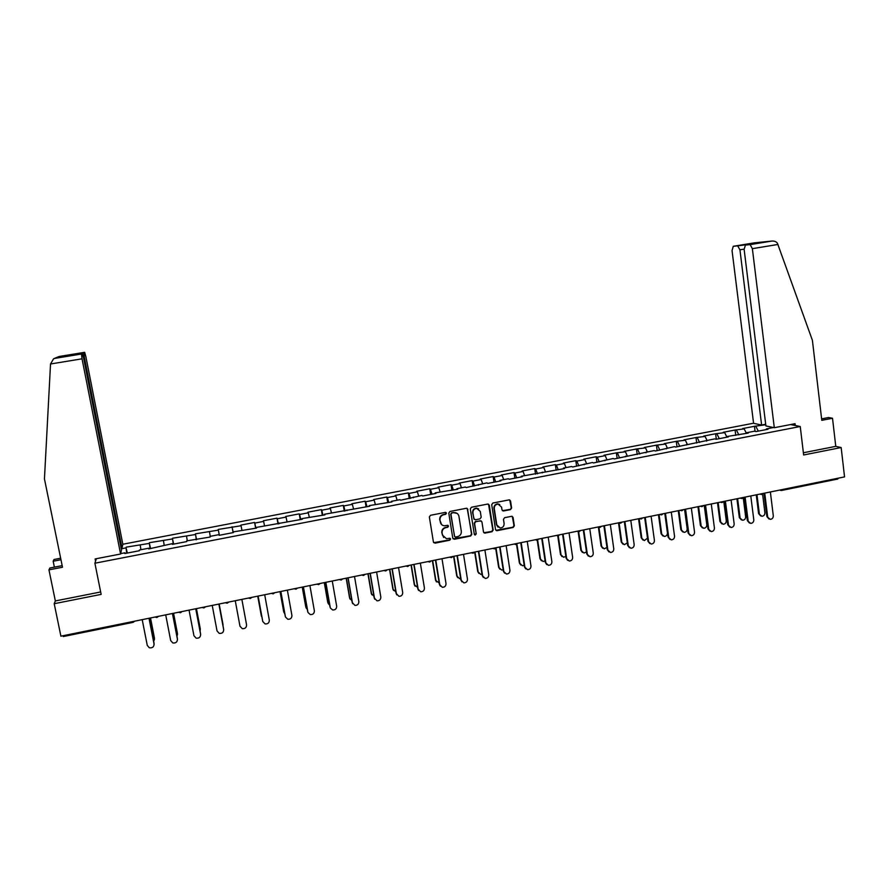 <?xml version="1.0" encoding="UTF-8"?>
<svg xmlns="http://www.w3.org/2000/svg" width="889" height="889" viewBox="0 0 889 889"><rect width="100%" height="100%" fill="white"/><g stroke="black" fill="none" stroke-linecap="round" stroke-linejoin="round"><path stroke-width="1.33" d="M446.456 513.164L445.322 512.375L430.52 515.287L429.354 516.954L433.421 542.046L435.043 543.157L449.79 540.19L450.601 539.023L449.712 538.234L446.467 538.712L442.411 535.078L442.077 532.989C441.911 530.244 443.155 528.466 445.811 527.655L447.712 527.277L448.534 526.11L447.623 525.31L444.478 525.799C442.222 525.566 440.844 524.354 440.333 522.132L439.999 520.043C439.833 517.287 441.077 515.509 443.733 514.709L445.645 514.331L446.456 513.164M441.655 524.643L439.699 519.798C439.544 517.042 440.777 515.264 443.433 514.464L445.345 514.086L445.945 512.464M433.699 542.668L449.49 539.923L450.123 538.345M443.655 537.501L441.789 532.733C441.622 529.988 442.866 528.21 445.511 527.41L447.423 527.033L448.045 525.421M510.475 509.619L511.62 507.975L510.553 500.996L509.241 499.851L492.85 503.041L491.695 504.696L495.551 529.588L496.807 530.722L513.197 527.466L514.353 525.821L513.064 517.42L511.786 516.287L504.619 517.676L503.463 519.332L504.107 523.499C504.152 526.21 502.841 527.699 500.185 527.988L496.807 524.966L494.273 508.586C494.206 505.93 495.473 504.441 498.073 504.085L501.585 507.141L502.007 509.875L503.307 511.008L510.475 509.619L511.253 507.741L509.73 499.94M803.645 454.979L841.161 447.545L844.55 476.893L60.897 636.168L54.207 603.709L101.146 594.385L94.901 563.215L800.244 426.509L803.645 454.979M467.892 509.375L466.569 508.23L449.945 511.464L448.778 513.131L452.779 538.156L454.39 539.267L470.67 536L471.826 534.345L467.181 508.386M471.47 507.241L487.705 504.052L489.294 505.174L493.162 530.066L492.006 531.722L484.761 533.133L483.505 532L481.927 521.91L480.338 520.798L475.726 521.71L474.57 523.377L476.226 533.889L475.182 535.067L474.304 534.278L470.303 508.908L471.47 507.241M790.588 424.564L800.244 426.509M753.572 423.22L122.826 544.246M94.901 563.215L96.356 558.692M755.072 431.354L754.45 426.298L742.671 428.565L744.171 428.898L746.471 433.376M754.45 426.298L765.762 424.742M773.463 427.531L766.429 428.898L768.029 429.243L755.994 431.565L754.428 431.209L746.704 432.71L748.249 433.065L726.846 436.543L728.347 436.91L716.156 439.266L714.689 438.888L675.818 447.056L674.451 446.656L655.449 451.001L654.137 450.579L614.343 458.946L613.132 458.502L593.585 462.958L592.43 462.502L572.694 466.992L571.594 466.525L563.415 468.103L564.493 468.581L521.232 476.26L522.199 476.748L509.219 479.26L508.286 478.76L499.94 480.371L500.851 480.871L487.783 483.405L486.905 482.883L466.203 487.572L465.392 487.039L456.946 488.672L457.735 489.206L435.232 492.873L435.966 493.417L422.631 495.995L421.942 495.44L400.628 500.24L399.994 499.674L391.371 501.34L391.982 501.918L369.235 505.619L369.78 506.208L324.507 514.253L324.93 514.875L301.916 518.62L302.271 519.254L256.288 527.433L256.51 528.099L233.24 531.889L233.396 532.567L219.239 535.3L219.127 534.611L219.239 535.3M219.127 534.611L210.037 536.367L210.126 537.056L186.679 540.879L186.701 541.59L172.355 544.357L172.377 543.635L148.663 548.935L148.752 548.202L139.473 549.991L139.362 550.736L124.816 553.547L124.982 552.791L120.682 553.625M121.248 548.802L126.049 547.88L126.738 553.18M127.371 553.058L126.049 547.88M126.205 547.157L149.363 543.39L150.108 548.657M150.585 548.569L149.363 543.39M149.452 542.69L172.51 538.934L173.333 544.168M173.655 544.112L172.51 538.934M172.533 538.245L195.513 534.5L196.402 539.712M196.569 539.679L195.513 534.5M195.469 533.833L218.361 530.111L219.316 535.278M219.339 535.278L218.361 530.111M218.25 529.444L241.063 525.732L241.941 530.2M255.654 528.266L254.598 522.454L240.886 525.099L241.063 525.732M254.598 522.454L254.81 523.088L263.611 521.399L264.544 525.832M278.024 523.932L276.99 518.154L263.366 520.765L263.611 521.399M276.99 518.154L277.268 518.765L286.014 517.087L287.003 521.499M300.26 519.643L299.237 513.864L285.702 516.476L286.014 517.087M299.237 513.864L299.582 514.475L308.261 512.797L309.305 517.187M322.34 515.376L321.34 509.619L307.905 512.197L308.261 512.797M321.34 509.619L321.751 510.208L330.375 508.552L331.464 512.909M344.287 511.131L343.31 505.397L329.952 507.963L330.375 508.552M343.31 505.397L343.765 505.974L352.344 504.319L353.489 508.652M366.09 506.919L365.123 501.196L351.855 503.752L352.344 504.319M365.123 501.196L365.646 501.763L374.169 500.118L375.358 504.43M387.748 502.73L386.804 497.029L373.613 499.562L374.169 500.118M386.804 497.029L387.382 497.573L395.849 495.94L397.094 500.229M409.273 498.573L408.34 492.884L395.238 495.395L395.849 495.94M408.34 492.884L408.984 493.417L417.386 491.795L418.686 496.062M430.665 494.44L429.743 488.761L416.73 491.261L417.386 491.795M429.743 488.761L430.443 489.283L438.799 487.683L440.144 491.917M451.912 490.328L451.012 484.672L438.077 487.161L438.799 487.683M451.012 484.672L451.768 485.183L460.069 483.583L461.458 487.805M473.026 486.25L472.137 480.605L459.291 483.083L460.069 483.583M472.137 480.605L472.948 481.105L481.193 479.515L482.638 483.705M494.006 482.194L493.128 476.571L480.36 479.027L481.193 479.515M493.128 476.571L494.006 477.049L502.196 475.471L503.685 479.649M514.853 478.171L513.998 472.559L501.307 474.993L502.196 475.471M513.998 472.559L514.92 473.026L523.065 471.459L524.599 475.604M535.567 474.17L534.722 468.57L522.121 470.992L523.065 471.459M534.722 468.57L535.7 469.025L543.801 467.47L545.379 471.592M556.147 470.192L555.325 464.603L542.801 467.014L543.801 467.47M555.325 464.603L556.358 465.047L564.404 463.502L566.026 467.603M576.605 466.236L575.805 460.669L563.348 463.058L564.404 463.502M575.805 460.669L576.883 461.102L584.873 459.557L586.551 463.636M596.941 462.302L596.141 456.746L583.773 459.135L584.873 459.557M596.141 456.746L597.286 457.168L605.22 455.646L606.943 459.702M617.144 458.402L616.366 452.857L604.064 455.224L605.22 455.646M616.366 452.857L625.445 451.756L627.201 455.79M637.224 454.523L636.457 448.989L624.234 451.345L625.445 451.756M636.457 448.989L645.536 447.889L647.336 451.901M657.171 450.667L656.426 445.156L644.281 447.489L645.536 447.889M656.426 445.156L665.505 444.044L667.35 448.034M677.007 446.834L676.273 441.333L664.205 443.655L665.505 444.044M676.273 441.333L685.352 440.222L687.241 444.189M696.709 443.022L695.998 437.544L683.997 439.844L685.352 440.222M695.998 437.544L705.077 436.421L707.011 440.377M716.301 439.233L715.601 433.765L703.677 436.066L705.077 436.421M715.601 433.765L724.691 432.654L726.758 436.799M735.748 435.31L735.081 430.02L723.235 432.298L724.691 432.654M735.081 430.02L744.171 428.898M746.449 433.41L746.704 432.71M736.57 430.365L738.859 434.877M726.613 437.244L726.846 436.543M717.034 434.121L719.279 438.666M706.644 441.1L706.866 440.399M697.387 437.91L699.587 442.466M686.552 444.989L686.753 444.289M677.607 441.711L679.763 446.3M666.328 448.889L666.528 448.189M657.716 445.545L659.816 450.156M645.981 452.823L646.159 452.123M637.691 449.389L639.758 454.035M625.512 456.779L625.678 456.079M617.555 453.268L619.555 457.935M604.898 460.769L605.053 460.069M597.286 457.168L599.242 461.858M584.162 464.769L584.295 464.069M576.883 461.102L578.795 465.814M563.293 468.803L563.415 468.103M556.358 465.047L558.214 469.792M542.29 472.87L542.39 472.17M535.7 469.025L537.512 473.793M521.143 476.949L521.232 476.26M514.92 473.026L516.665 477.815M499.862 481.06L499.94 480.371M494.006 477.049L495.695 481.871M478.449 485.205L478.515 484.505M472.948 481.105L474.593 485.95M456.89 489.372L456.946 488.672M451.768 485.183L453.346 490.05M435.199 493.562L435.232 492.873M430.443 489.283L431.965 494.184M413.363 497.784L413.374 497.084M408.984 493.417L410.451 498.34M391.382 502.029L391.371 501.34M387.382 497.573L388.804 502.529M369.246 506.308L369.235 505.619M365.646 501.763L367.001 506.741M346.977 510.608L346.943 509.919M343.765 505.974L345.065 510.986M324.552 514.942L324.507 514.253M321.751 510.208L322.985 515.253M301.982 519.309L301.916 518.62M299.582 514.475L300.76 519.543M279.257 523.699L279.179 523.01M277.268 518.765L278.379 523.865M256.388 528.122L256.288 527.433M254.81 523.088L255.865 528.222M233.351 532.567L233.24 531.889M232.207 527.444L233.196 532.6M209.448 531.822L210.249 536.323M195.98 539.79L195.824 539.112M186.534 536.234L187.29 540.756M172.544 544.324L172.377 543.635M163.476 540.668L164.165 545.224M148.941 548.88L148.752 548.202M140.262 545.135L140.895 549.724M63.319 636.48L62.886 635.768M125.182 553.48L124.982 552.791M62.174 565.637L49.851 568.015L48.951 569.86L55.351 600.942L54.207 603.709M841.161 447.545L835.771 446.356L803.389 452.768M838.371 478.149L837.716 479.049L781.487 490.484M766.174 429.598L766.429 428.898M755.972 426.631L758.317 431.121M233.129 532.611L232.051 526.799M453.09 538.823L470.348 535.745L471.503 534.089L467.57 509.153M451.79 513.12L450.967 514.287L454.479 536.245L455.368 537.045L457.602 536.623C460.246 535.811 461.48 534.045 461.324 531.3L458.935 516.309C458.413 514.053 457.013 512.831 454.724 512.642L451.479 512.886L450.967 514.287M454.657 536.667L450.667 514.053M457.135 513.409L453.801 512.72M451.479 512.886L453.49 512.486M483.86 532.722L491.661 531.466L492.806 529.811L488.517 504.152M481.216 520.921L475.404 521.465L474.248 523.132L476.226 533.889M474.493 534.722L475.893 533.633M480.282 511.408L476.76 508.352C474.137 508.697 472.859 510.197 472.915 512.864L473.826 518.665L475.426 519.776L480.027 518.854L481.193 517.198L480.282 511.408M478.615 508.875L476.437 508.13C473.815 508.464 472.537 509.964 472.592 512.631L472.915 512.864M474.204 519.409L472.592 512.631M502.429 510.664L510.108 509.386M499.785 504.53L497.718 503.863C495.129 504.207 493.862 505.708 493.917 508.352L494.273 508.586M498.096 527.221L496.451 524.721L493.917 508.352M495.918 530.333L512.831 527.221L513.986 525.566L512.286 516.387M153.675 641.414L154.497 639.269M154.442 638.691L150.385 617.977M154.475 638.202L150.519 617.955M142.207 619.644L147.274 645.403L149.308 647.759C152.375 648.225 153.953 646.97 154.041 644.003L154.097 644.581M149.13 618.233L154.075 643.503M149.008 618.266L154.041 644.003M50.529 363.99L53.573 358.8L54.996 358.345L81.477 354.011L82.032 358.812L50.529 363.99L44.45 478.904L62.497 567.238L48.951 569.86M121.137 548.257L121.971 548.091L122.849 544.357L85.855 356.578L84.655 352.322L83.799 352.777L84.377 357.445L83.522 357.589M121.971 548.091L84.377 357.445M54.385 567.149L53.162 561.226L54.007 559.492L60.652 558.214M60.963 559.726L53.162 561.226M95.568 561.126L95.134 558.937L120.582 554.014L121.504 550.091L83.588 357.911L82.344 353.544L81.477 354.011M120.582 554.014L82.032 358.812M55.351 600.942L100.668 591.963M67.22 356.022L65.219 355.8L83.822 352.755M82.344 353.544L63.73 356.589M84.655 352.322L59.041 356.5L53.573 358.8M774.297 427.709L752.372 248.664L750.138 244.619L745.415 245.086L744.137 249.42L765.907 425.931L774.297 427.709L795.055 423.697L795.277 425.509M750.016 244.619L771.908 241.052C774.63 240.93 776.508 241.741 777.519 243.497L812.402 340.309L821.78 420.33L832.515 418.252L828.526 417.53L821.603 418.875M832.515 418.252L835.771 446.356M737.659 245.853L733.258 246.297L732.047 250.542L753.583 423.32L761.617 425.031L739.937 249.809L737.659 245.853L752.038 243.997M765.696 424.242L761.617 425.031M760.528 242.608L745.415 245.086M176.955 636.302L177.489 634.313M177.444 633.946L173.455 613.288M177.444 633.468L173.555 613.277M200.058 631.112L200.314 629.379M200.292 629.234L196.38 608.632M200.258 628.756L196.436 608.621M222.983 625.756L222.972 624.4M222.995 624.545L219.138 604.009M222.928 624.089L219.172 603.998M241.864 599.386L246.575 624.845C246.531 627.59 245.108 628.856 242.286 628.645L239.974 626.2L235.252 600.731L239.063 621.289M239.974 626.2L239.052 621.233M261.388 616.155L257.732 596.163L262.077 617.899M165.71 614.866L170.677 640.558L172.799 642.947C175.8 643.325 177.333 642.069 177.411 639.169L177.456 639.524M172.544 613.477L177.411 638.669M172.455 613.499L177.411 639.169M189.046 610.121L193.935 635.735L196.125 638.146C199.058 638.469 200.558 637.202 200.614 634.357L200.636 634.502M195.802 608.754L200.581 633.868M195.747 608.765L200.614 634.357M212.227 605.409L217.038 630.957L219.283 633.39C222.161 633.646 223.628 632.379 223.672 629.579L223.65 629.423M218.905 604.053L223.606 629.101M218.883 604.064L223.672 629.579M258.121 596.086L262.766 621.489L265.122 623.945C267.889 624.1 269.289 622.833 269.323 620.133L264.7 594.752M262.655 621.022L258.088 596.097M283.847 612.199L284.791 613.743M280.124 591.607L283.802 611.999M280.057 591.63L283.658 611.554M285.458 616.999L287.814 619.266C290.525 619.377 291.892 618.111 291.914 615.444L287.369 590.14M285.258 616.344L280.78 591.485M285.413 616.799L280.846 591.463M306.06 607.832L307.327 609.454M302.349 587.096L305.96 607.431M302.249 587.118L305.783 606.998M308.005 612.543L310.339 614.61C313.006 614.688 314.35 613.421 314.362 610.799L309.905 585.562M307.716 611.688L303.316 586.896M307.905 612.143L303.416 586.884M328.141 603.475L329.686 605.109M324.418 582.606L327.974 602.886M324.285 582.639L327.763 602.464M330.419 608.109L332.719 609.987C335.342 610.032 336.653 608.765 336.664 606.176L332.275 581.017M330.03 607.076L325.707 582.351M330.252 607.509L325.841 582.317M350.088 599.142L349.599 597.953L351.9 600.72M346.354 578.15L349.844 598.375M346.188 578.183L349.599 597.953M352.689 603.687L352.2 602.486L354.933 605.398C357.522 605.409 358.812 604.142 358.823 601.597L354.511 576.494M352.2 602.486L347.943 577.828M352.444 602.909L348.11 577.794M371.891 594.819L371.302 593.485L373.947 596.319M368.135 573.727L371.569 593.885M367.946 573.761L371.302 593.485M374.825 599.286L374.225 597.919L377.014 600.831C379.559 600.82 380.825 599.553 380.825 597.03L376.603 572.005M374.225 597.919L370.046 573.338M374.491 598.341L370.246 573.294M393.56 590.507L392.86 589.029L395.849 591.907M389.793 569.327L393.16 589.44M389.56 569.371L392.86 589.029M396.805 594.897L396.094 593.396L398.939 596.297C401.45 596.263 402.695 594.997 402.695 592.507L398.539 567.549M396.094 593.396L391.993 568.871M396.405 593.808L392.227 568.827M415.096 586.218L414.285 584.618L417.597 587.496M411.296 564.948L414.607 585.006M411.04 565.004L414.285 584.618M418.663 590.518L417.83 588.896L420.73 591.785C423.186 591.73 424.42 590.474 424.42 588.007L420.341 563.115M417.83 588.896L413.807 564.448M418.174 589.307L414.063 564.393M436.488 581.939L435.566 580.228L439.21 583.073M432.676 560.603L435.921 580.606M432.387 560.67L435.566 580.228M440.366 586.162L439.433 584.429L442.366 587.307C444.8 587.229 446.011 585.973 446.011 583.54L442 558.714M439.433 584.429L435.466 560.037M439.799 584.829L435.766 559.981M457.746 577.672L456.724 575.861L459.646 578.695L460.669 578.639M453.912 556.292L457.102 576.239M453.601 556.358L456.724 575.861M461.936 581.817L460.88 579.984L463.858 582.862C466.258 582.762 467.458 581.506 467.447 579.095L463.513 554.336M460.88 579.984L457.002 555.669M461.28 580.373L457.324 555.603M478.871 573.416L477.737 571.527L480.705 574.35L481.994 574.216M475.015 552.002L478.149 571.894M474.67 552.069L477.737 571.527M483.36 577.494L482.205 575.572L485.216 578.439C487.583 578.317 488.761 577.072 488.761 574.683L484.894 549.991M482.205 575.572L478.393 551.313M482.627 575.95L478.738 551.247M499.851 569.182L498.618 567.215L501.629 570.027L503.163 569.782M495.984 547.802L499.062 567.582M495.673 548.246L498.618 567.215M504.641 573.183L503.385 571.183L506.441 574.038C508.764 573.916 509.93 572.66 509.93 570.294L506.141 545.679M503.385 571.183L499.64 547.002M503.841 571.56L500.018 546.924M520.698 564.971L519.376 562.937L522.41 565.737L524.21 565.337M516.898 544.024L519.843 563.293M516.52 544.29L519.376 562.937M525.777 568.893L524.432 566.826L527.521 569.671C529.822 569.527 530.966 568.282 530.966 565.937L527.244 541.39M524.432 566.826L520.754 542.701M524.91 567.193L521.165 542.623M541.412 560.77L540.001 558.681L543.068 561.481L545.101 560.892M537.634 540.023L540.49 559.037M537.212 540.168L540.001 558.681M546.791 564.615L545.346 562.493L548.457 565.337C550.736 565.182 551.869 563.937 551.869 561.615L548.213 537.123M545.346 562.493L541.734 538.445M545.857 562.859L542.179 538.356M561.992 556.592L560.492 554.458L563.582 557.236L565.86 556.436M559.648 534.8L558.259 535.878L561.015 554.803M557.747 535.923L560.492 554.458M567.649 560.359L566.126 558.192L569.271 561.026C571.516 560.848 572.638 559.614 572.638 557.314L569.049 532.889M566.126 558.192L562.581 534.2M566.66 558.548L563.048 534.111M582.439 552.436L580.861 550.258L583.984 553.025L586.484 551.958M578.639 531.655L581.406 550.591M578.139 531.589L580.861 550.258M588.385 556.125L586.773 553.925L589.952 556.736C592.163 556.558 593.274 555.325 593.274 553.036L589.751 528.677M586.773 553.925L583.295 530M587.34 554.269L583.795 529.888M602.753 548.291L601.097 546.079L604.242 548.846L606.976 547.446M598.93 527.355L601.664 546.413M598.375 527.099L601.097 546.079M608.976 551.913L607.287 549.669L610.487 552.48C612.688 552.291 613.777 551.058 613.777 548.791L610.332 524.499M607.287 549.669L603.887 525.81M607.876 550.013L604.409 525.699M622.945 544.179L621.211 541.934L624.389 544.69L627.312 542.857M619.077 522.921L621.811 542.257M618.511 522.832L621.211 541.934M629.434 547.724L627.678 545.446L630.901 548.246C633.079 548.046 634.157 546.824 634.157 544.568L630.779 520.343M627.678 545.446L624.334 521.654M628.29 545.779L624.889 521.543M642.991 540.079L641.202 537.801L644.392 540.556L647.514 538.123M639.124 518.654L641.825 538.123M638.558 518.765L641.202 537.801M649.77 543.557L647.937 541.257L651.192 544.046C653.337 543.835 654.404 542.612 654.415 540.379L651.092 516.22M647.937 541.257L644.658 517.52M648.581 541.579L645.247 517.409M662.927 536L661.072 533.711L664.283 536.445C666.383 536.223 667.428 535.022 667.428 532.844L664.794 513.431M659.06 514.598L661.716 534.022M658.471 514.72L661.072 533.711M669.962 539.412L668.072 537.089L671.351 539.867C673.473 539.645 674.529 538.423 674.54 536.211L671.284 512.108M668.072 537.089L664.861 513.42M668.739 537.412L665.472 513.297M682.73 531.944L680.807 529.633L684.052 532.355C686.119 532.133 687.164 530.944 687.164 528.766L684.574 509.408M678.885 510.564L681.485 529.944M678.274 510.697L680.807 529.633M690.031 535.289L688.086 532.944L691.375 535.711C693.476 535.489 694.531 534.267 694.531 532.067L691.342 508.03M688.086 532.944L684.93 509.341M688.775 533.256L685.575 509.208M702.399 527.91L700.432 525.588L703.699 528.299C705.744 528.066 706.777 526.877 706.777 524.721L704.244 505.419M698.587 506.563L701.132 525.888M697.943 506.697L700.432 525.588M709.967 531.189L707.977 528.833L711.289 531.578C713.356 531.344 714.4 530.133 714.412 527.955L711.278 503.985M707.977 528.833L704.888 505.285M708.689 529.133L705.544 505.152M721.957 523.899L719.946 521.565L723.213 524.266C725.246 524.032 726.269 522.843 726.269 520.698L723.79 501.44M718.156 502.585L720.657 521.854M717.49 502.718L719.946 521.565M729.78 527.11L727.735 524.732L731.069 527.477C733.125 527.244 734.158 526.032 734.158 523.854L731.091 499.951M727.735 524.732L724.713 501.252M728.48 525.032L725.391 501.118M741.393 519.909L739.326 517.565L742.626 520.254C744.626 520.021 745.638 518.832 745.649 516.698L743.237 497.707M737.614 498.629L740.07 517.854M736.925 498.773L739.326 517.565M749.471 523.043L747.371 520.665L750.727 523.399C752.761 523.154 753.783 521.954 753.794 519.798L750.783 495.951M747.371 520.665L744.404 497.251M748.138 520.965L745.115 497.107M760.706 515.942L758.595 513.586L761.906 516.276C763.895 516.02 764.896 514.842 764.907 512.731L762.584 494.14M756.961 494.695L759.362 513.875M756.25 494.84L758.595 513.586M769.029 519.009L766.896 516.631L770.263 519.354C772.274 519.098 773.286 517.898 773.297 515.753L770.363 491.973M766.896 516.631L763.984 493.273M767.685 516.92L764.729 493.117M133.172 622.278L132.861 621.544M781.909 489.628L781.331 490.517L779.675 490.083M156.875 617.511L155.03 617.044M182.034 611.554L180.478 612.71L178.611 612.243M205.326 606.998L203.903 607.943L202.047 607.487M228.617 602.22L227.162 603.22L225.317 602.753M251.754 597.464L250.276 598.519L248.431 598.053M273.223 593.852L271.389 593.385M273.234 593.796L274.745 592.707L273.234 593.841M297.537 588.074L296.037 589.207L294.192 588.751M318.662 584.606L316.851 584.151M341.165 580.028L339.354 579.572M363.512 575.483L361.712 575.027M385.704 570.971L383.915 570.516M407.762 566.493L405.973 566.037M429.665 562.037L427.898 561.581M451.434 557.603L449.667 557.159M473.059 553.202L471.303 552.758M494.54 548.835L492.795 548.391M515.82 544.468L514.142 544.046M537.023 540.145L535.356 539.734M558.092 535.867L556.436 535.456M579.017 531.611L577.383 531.2M599.819 527.377L598.197 526.966M620.489 523.177L618.866 522.765M641.025 518.998L639.413 518.587M661.427 514.853L659.838 514.442M681.707 510.731L680.118 510.319M701.854 506.63L700.288 506.219M721.879 502.563L720.323 502.141M741.77 498.518L740.226 498.096M761.551 494.495L760.017 494.073M59.041 356.5L54.996 358.345M63.452 356.633L65.219 355.8M771.541 241.097L754.205 242.875L733.258 246.297M752.883 243.364L760.828 242.564M777.931 244.464L752.372 248.664M744.104 249.131L739.937 249.809M63.286 636.546L133.128 622.344M133.161 622.333L134.728 621.167M156.897 617.499L158.464 616.344M318.695 584.606L320.173 583.473M341.198 580.028L342.665 578.906M363.545 575.483L365.001 574.361M385.748 570.96L387.204 569.849M407.818 566.482L409.251 565.371M429.731 562.026L431.154 560.915M451.501 557.592L452.923 556.492M473.126 553.191L474.537 552.102M494.617 548.824L496.029 547.735M515.298 544.501L515.887 544.501M515.976 544.479L517.365 543.39M536.512 540.19L537.1 540.19M537.189 540.168L538.578 539.09M557.603 535.9L558.17 535.9M578.55 531.644L579.106 531.644M579.206 531.622L580.584 530.544M600.008 527.388L601.386 526.321M620.689 523.188L622.056 522.121M641.236 519.009L642.603 517.943M661.649 514.853L663.016 513.798M681.93 510.731L683.297 509.675M702.088 506.63L703.455 505.574M722.124 502.563L723.479 501.507M742.026 498.507L743.382 497.462M761.817 494.484L763.173 493.439M83.799 352.777L65.486 355.778M81.455 354.033L54.662 358.411M737.77 245.853L752.761 243.408M752.716 243.419L760.295 242.653M771.908 241.052L750.138 244.619"/></g></svg>
